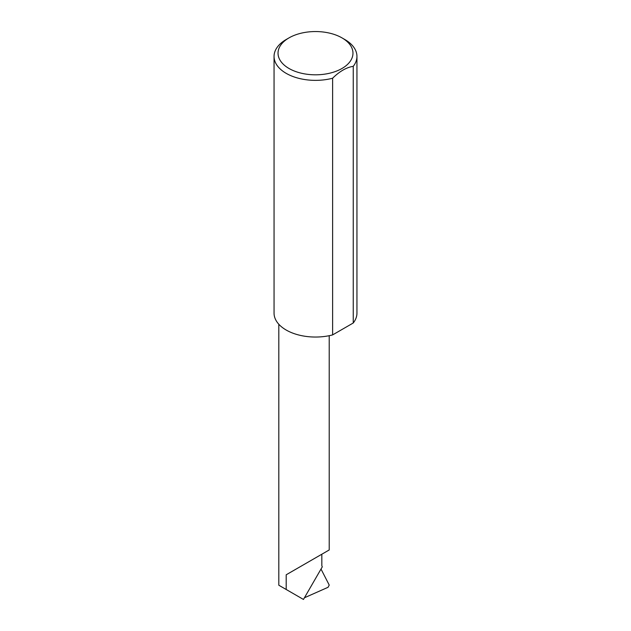 <?xml version="1.0" encoding="UTF-8"?>
<svg xmlns="http://www.w3.org/2000/svg" width="631" height="631" viewBox="0 0 631 631"><rect width="100%" height="100%" fill="white"/><g stroke="black" fill="none" stroke-linecap="round" stroke-linejoin="round"><path stroke-width="0.95" d="M286.19 574.794L321.834 554.223C334.777 546.746 327.757 550.8 321.834 554.223L321.834 565.707L322.275 566.859L303.456 599.45L286.19 589.48L286.19 574.794L329.216 549.956L329.216 335.692M289.006 68.479A37.474 21.635 0 0 0 341.994 68.479A37.474 21.635 0 0 0 341.994 37.884L344.81 39.508A41.449 23.931 180 0 1 356.949 56.435A41.449 23.931 180 0 1 353.25 66.318C346.38 67.43 339.502 71.398 332.616 78.228A41.449 23.931 180 0 1 286.19 73.354A41.449 23.931 180 0 1 274.051 56.435A41.449 23.931 180 0 1 286.19 39.508L289.006 37.884A37.474 21.635 0 0 0 289.006 68.479M332.616 78.228L332.616 334.903A41.449 23.931 180 0 1 286.19 330.037A41.449 23.931 180 0 1 274.051 313.11L274.051 56.435M302.241 598.748L301.784 598.488M304.418 597.778L328.049 587.303L329.224 585.071L321.005 569.044M286.19 589.48L278.807 585.221L278.807 324.247M353.25 66.318L353.25 322.993A41.449 23.931 180 0 0 356.949 313.11L356.949 56.435M332.616 334.903L353.25 322.993M344.81 39.508L341.994 37.884A37.474 21.635 0 0 0 289.006 37.884"/></g></svg>
